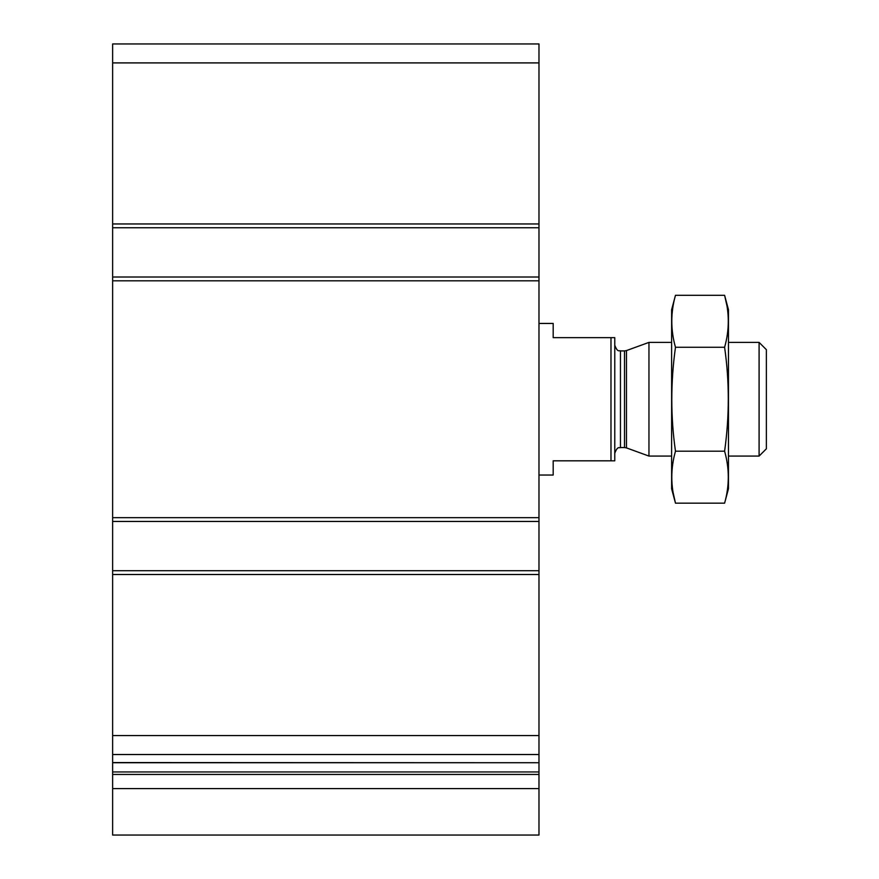 <?xml version="1.0" encoding="UTF-8"?>
<svg xmlns="http://www.w3.org/2000/svg" width="879" height="879" viewBox="0 0 879 879"><rect width="100%" height="100%" fill="white"/><g stroke="black" fill="none" stroke-linecap="round" stroke-linejoin="round"><path stroke-width="1.32" d="M538.981 227.749L112.633 227.749L112.633 43.95L538.981 43.95L538.981 762.73L112.633 762.565L112.633 754.523L538.981 754.523M112.633 227.749L112.633 277.017L538.981 277.017M112.633 277.017L112.633 521.456L538.981 521.456M112.633 521.456L112.633 570.724L538.981 570.724M112.633 570.724L112.633 754.523M112.633 788.595L112.633 762.73L538.981 762.73L538.981 835.05L112.633 835.05L112.633 788.595L538.981 788.595M610.982 337.657L610.982 460.816L614.773 460.816L614.773 337.657L553.188 337.657L553.188 323.439L538.981 323.439M610.982 460.816L553.188 460.816L553.188 475.034L538.981 475.034M759.093 342.392L759.093 456.08L766.367 448.817L766.367 349.655L759.093 342.392L728.46 342.392M671.622 456.08L648.955 456.08L648.955 342.392L671.622 342.392M724.604 503.162L728.46 488.768L728.46 309.705L724.604 295.3C729.515 312.627 729.515 329.944 724.604 347.271C729.515 381.475 729.515 416.119 724.604 451.202C729.515 468.518 729.515 485.845 724.604 503.162L675.479 503.162C670.567 485.845 670.567 468.518 675.479 451.202C670.567 416.998 670.567 382.354 675.479 347.271C670.567 329.944 670.567 312.627 675.479 295.3L724.604 295.3L726.922 305.694M673.16 492.767L675.479 503.162L671.622 488.768L671.622 309.705L675.479 295.3M724.604 451.202L675.479 451.202M724.604 347.271L675.479 347.271M112.633 62.903L538.981 62.903M112.633 223.958L538.981 223.958M112.633 280.808L538.981 280.808M112.633 517.665L538.981 517.665M112.633 574.503L538.981 574.503M112.633 735.569L538.981 735.569M112.633 771.949L538.981 771.949M112.633 774.443L538.981 774.443M626.463 350.578L624.519 350.919L624.519 447.554L626.463 447.894L626.463 350.578L648.955 342.392M624.519 447.554L620.453 447.554L620.453 350.919C619.409 350.007 617.761 353.171 614.773 345.227M759.093 456.08L728.46 456.08M626.463 447.894L648.955 456.08M624.519 350.919L620.453 350.919M620.453 447.554C619.409 448.455 617.761 445.301 614.773 453.234"/></g></svg>
